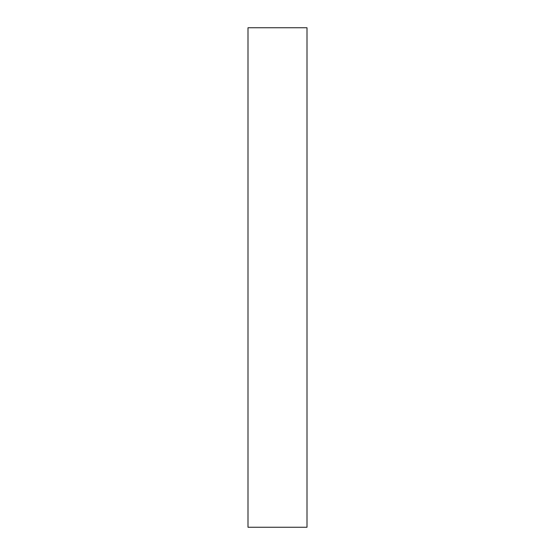 <?xml version="1.0" encoding="UTF-8"?>
<svg xmlns="http://www.w3.org/2000/svg" width="555" height="555" viewBox="0 0 555 555"><rect width="100%" height="100%" fill="white"/><g stroke="black" fill="none" stroke-linecap="round" stroke-linejoin="round"><path stroke-width="0.42" stroke-dasharray="2.77 2.08" d="M248.002 527.25L248.002 27.75L248.002 527.25M306.998 27.75L306.998 527.25L306.998 27.75"/><path stroke-width="0.83" d="M248.002 527.25L306.998 527.25L306.998 27.75L248.002 27.75L248.002 527.25L306.998 527.25L306.998 27.75L248.002 27.75L248.002 527.25"/></g></svg>

